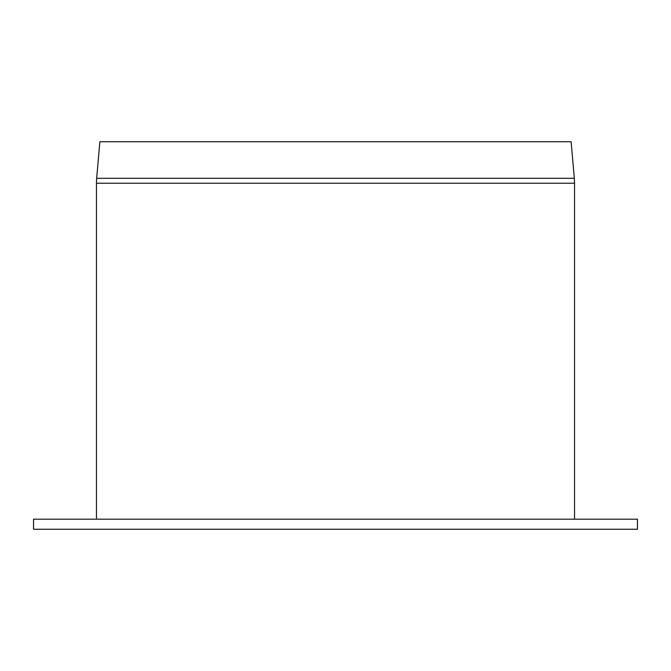 <?xml version="1.0" encoding="UTF-8"?>
<svg xmlns="http://www.w3.org/2000/svg" width="671" height="671" viewBox="0 0 671 671"><rect width="100%" height="100%" fill="white"/><g stroke="black" fill="none" stroke-linecap="round" stroke-linejoin="round"><path stroke-width="1.01" d="M637.45 529.251L33.55 529.251L33.55 519.186L637.45 519.186L637.45 529.251M574.544 519.186L574.544 183.225L96.456 183.225A56.364 56.364 0 0 1 96.674 178.31L574.326 178.31L571.13 141.749L99.87 141.749L96.674 178.31M574.544 183.225L574.326 178.31M96.456 183.225L96.456 519.186"/></g></svg>
